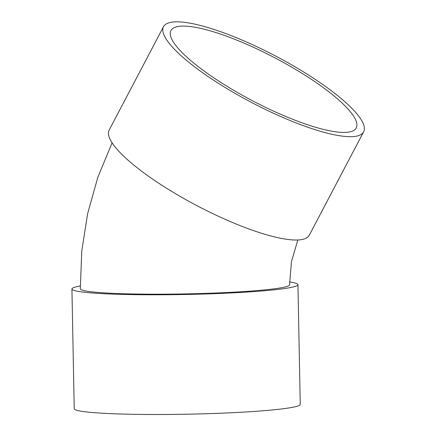 <?xml version="1.0" encoding="UTF-8"?>
<svg xmlns="http://www.w3.org/2000/svg" width="436" height="436" viewBox="0 0 436 436"><rect width="100%" height="100%" fill="white"/><g stroke="black" fill="none" stroke-linecap="round" stroke-linejoin="round"><path stroke-width="0.65" d="M363.624 131.836L309.298 235.178A113.033 26.144 -152.3 0 1 302.197 239.495A113.033 26.144 -152.3 0 1 183.436 198.276A113.033 26.144 -152.3 0 1 109.196 129.999L163.522 26.651A113.033 26.144 -152.3 0 1 275.737 56.102A113.033 26.144 -152.3 0 1 363.624 131.836A113.033 26.144 -152.3 0 1 356.523 136.146A113.033 26.144 -152.3 0 1 237.762 94.928A113.033 26.144 -152.3 0 1 163.522 26.651M112.117 142.79L97.773 177.479L87.614 213.738L81.766 251.038L80.3 288.845A104.656 7.09 -1.1 0 0 166.677 294.164A104.656 7.09 -1.1 0 0 283.155 287.4A104.656 7.09 -1.1 0 0 289.575 284.828L291.471 261.578L297.815 240.002M289.553 281.939A113.033 7.657 178.9 0 1 297.946 284.664A113.033 7.657 178.9 0 1 185.082 294.491A113.033 7.657 178.9 0 1 71.929 289.003A113.033 7.657 178.9 0 1 80.257 285.951M297.946 284.664L300.246 404.374A113.033 7.657 178.9 0 1 187.382 414.2A113.033 7.657 178.9 0 1 74.224 408.717L71.929 289.003M349.634 131.934A104.656 24.209 -152.3 0 1 239.675 93.767A104.656 24.209 -152.3 0 1 170.934 30.547A104.656 24.209 -152.3 0 1 274.833 57.814A104.656 24.209 -152.3 0 1 356.212 127.939A104.656 24.209 -152.3 0 1 349.634 131.934"/></g></svg>
